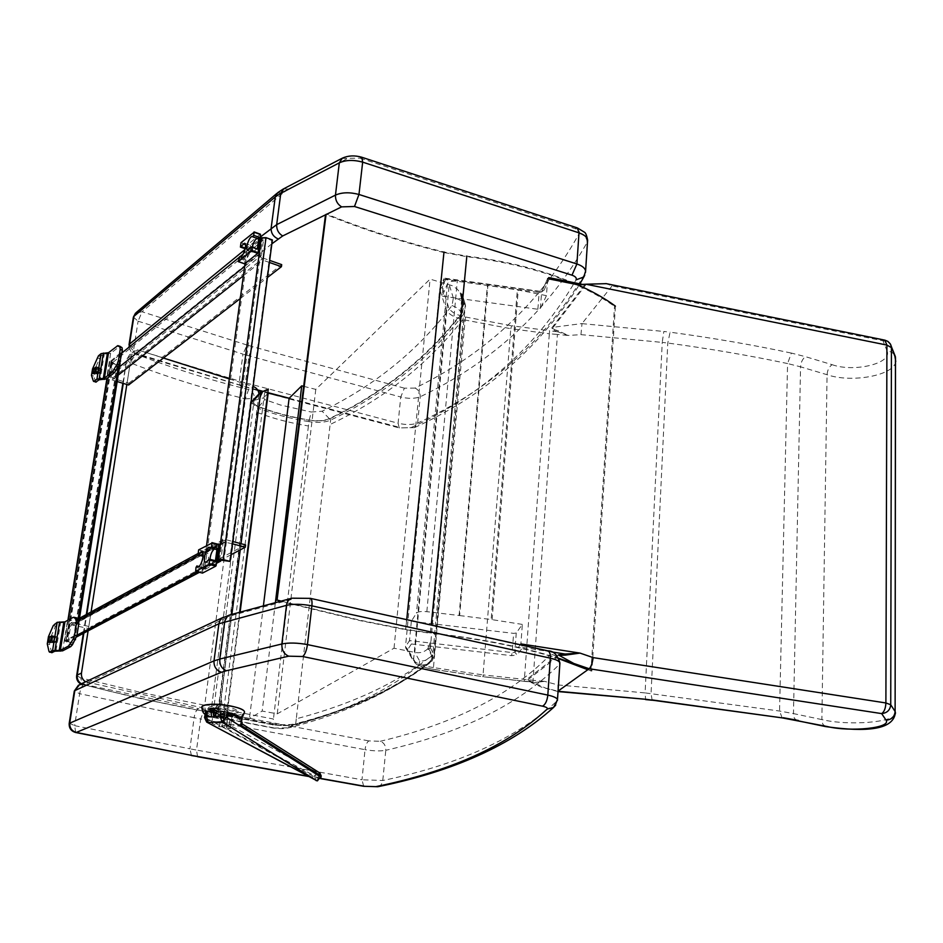 <?xml version="1.0" encoding="UTF-8"?>
<svg xmlns="http://www.w3.org/2000/svg" width="943" height="943" viewBox="0 0 943 943"><rect width="100%" height="100%" fill="white"/><g stroke="black" fill="none" stroke-linecap="round" stroke-linejoin="round"><path stroke-width="0.71" stroke-dasharray="4.71 3.54" d="M215.016 708.169L218.47 709.501L215.028 708.087M214.945 707.875L220.261 709.101L213.472 708.405L214.945 707.875M214.933 707.969L213.46 708.499L220.249 709.195L214.933 707.969M225.754 725.061L221.746 725.98L222.772 720.193L224.128 720.499L225.754 725.061L223.668 720.794L224.611 720.476L226.084 724.99M315.964 780.509L314.443 775.818L221.746 725.98L223.727 720.405L228.713 719.544L229.232 724.908L226.438 724.919M228.713 719.544L239.345 719.049L242.103 724.33L229.232 724.908L317.485 772.682L319.677 772.895M241.502 722.68L241.726 719.945L241.703 723.21M241.868 723.493L241.809 719.356M242.504 724.13L318.604 772.647L319.736 776.596L321.221 776.172M239.345 719.049L241.891 719.485M317.496 780.816L319.736 776.596L314.443 775.818L317.485 772.682L318.475 777.633L314.29 776.82L204.572 717.317M214.591 709.761L216.902 711.458M218.576 714.146L217.338 717.635L218.081 717.847L219.33 714.346L218.576 714.146M226.768 726.393L228.501 713.285L226.273 726.57L230.599 726.228L222.984 722.81L211.798 723.328L219.46 726.723L224.835 726.794L228.748 728.538L230.375 728.467L226.461 726.723M230.375 728.467L232.108 715.407L228.206 713.627M228.501 713.285L232.332 713.097L224.752 709.619L213.589 710.173L221.204 713.651L225.023 713.462L223.267 726.558M224.835 726.794L226.579 713.698L225.023 713.462M226.579 713.698L230.469 715.489L228.748 728.538M232.108 715.407C235.998 715.089 237.907 714.322 237.825 713.12C237.766 708.606 206.505 705.435 208.085 710.103C211.067 713.356 218.528 715.148 230.469 715.489M224.752 709.619L222.984 722.81M213.589 710.173L211.798 723.328M232.332 713.097L230.599 726.228M221.204 713.651L219.46 726.723M232.332 713.674C236.233 713.344 238.143 712.578 238.06 711.376C234.795 707.969 227.027 706.189 214.768 706.024C210.407 706.295 208.262 707.073 208.332 708.358C211.939 711.906 219.931 713.674 232.332 713.674M241.09 717.47L242.492 714.193L244.414 712.778M205.468 712.401L219.837 718.825L223.185 717.045L224.422 715.065C211.315 713.474 203.782 711.022 201.837 707.71L201.849 707.663C204.772 711.635 213.908 714.193 229.267 715.36C237.966 715.619 243.023 714.747 244.426 712.731M260.339 234.253L247.361 244.909L244.591 263.757M245.428 248.233L243.813 260.032L245.003 258.747C247.856 260.351 252.83 245.993 249.742 245.05L245.557 248.905L240.276 246.418M257.156 248.433L252.924 252.323L252.323 246.712M257.298 238.461L257.969 238.685M218.717 544.453L205.468 551.655L202.403 573.038M203.382 555.486L201.554 568.841L202.391 567.391L203.216 568.075C206.611 569.548 210.914 553.989 207.319 553.246L203.57 556.37L203.382 555.486L197.83 554.036M215.11 560.649L211.315 563.796L209.959 559.305M214.379 549.003L216.171 549.415M95.821 382.139L93.605 376.009L94.665 369.515L100.547 356.525L103.223 354.297L110.649 353.354L119.867 346.27M95.903 368.265L97.742 369.196L93.605 368.689L95.715 369.361L98.19 367.346L97.306 372.308L94.901 374.265L92.779 373.617M95.337 368.265L96.233 369.22L95.432 374.112L92.803 373.605M94.724 372.037L94.536 373.169L96.94 374.088L97.742 369.196L99.487 368.76L98.685 373.652L92.933 373.499M96.846 368.241L96.045 373.133L96.846 368.241M96.563 373.004L97.589 371.79L98.249 367.77L97.365 368.112M98.685 373.652L99.722 372.426L100.371 368.418L99.487 368.76M51.771 652.697L49.543 644.399L50.722 637.162L55.496 626.152L59.468 622.84L67.212 622.392L76.088 617.783M49.484 636.914L51.747 637.421L54.211 636.089L53.539 640.981L50.851 642.89L48.588 642.372M49.519 636.89L52.289 637.35L51.405 642.784L48.623 642.36M51.889 636.666L55.684 637.126L54.8 642.572L48.777 642.266M50.533 641.334L50.403 642.1L52.985 642.82L53.869 637.374L51.299 636.655M52.879 636.678L51.983 642.136L52.879 636.678M52.525 642.053L53.562 641.051L54.293 636.584L53.421 636.608M54.8 642.572L55.837 641.57L56.556 637.103L55.684 637.126M216.831 560.354L203.582 567.356L204.914 567.698L216.678 561.486L197.228 571.753M204.914 567.698L248.186 250.001L246.972 249.577L259.926 238.98M229.467 561.745L271.749 240.441L265.584 238.237L262.496 238.343L248.186 250.001M272.374 239.935L271.749 240.441M203.582 567.356L206.564 545.514M245.05 263.592L246.972 249.577M110.979 361.888L117.097 365.13L109.577 362.041L120.574 352.812L121.682 353.165L110.979 361.888L66.01 640.969M68.969 622.569L65.998 640.981L76.76 635.334L75.57 635.052L64.548 641.063L73.094 643.185L66.01 641.004M121.682 353.165L120.115 363.055M78.929 621.708L76.76 635.334M117.545 364.764L73.094 643.185M117.097 365.13L72.635 643.421M120.574 352.812L118.394 366.521M77.998 619.81L75.57 635.052M128.578 385.003L128.861 383.2L112.382 378.19L110.826 375.833L113.007 362.301L111.168 361.735L108.987 375.279L112.087 379.994L117.168 381.538M269.415 262.449L262.967 260.185L259.396 254.622L261.459 239.18L263.51 239.923L261.459 255.353L263.25 258.134L269.686 260.398M111.168 361.735L121.895 352.988M238.791 257.675L239.817 256.826M243.164 254.103L261.459 239.18M113.007 362.301L263.51 239.923M128.861 383.2L281.698 264.629M240.288 298.53L267.435 277.513M218.47 560.543L220.803 543.074L223.137 539.82L225.837 539.644L232.732 541.482M68.615 625.869L66.199 640.91L68.167 641.358L70.572 626.329L71.656 624.903L90.351 628.863L90.658 626.883L73.165 622.804L70.76 623.028L68.615 625.869L79.188 620.117M76.972 635.217L66.199 640.91M216.43 563.36L199.421 572.307M76.654 636.89L68.167 641.358M232.426 543.781L224.186 542.036L223.019 543.663L220.874 559.753M230.988 554.743L221.44 559.777M220.827 560.107L90.351 628.863M245.581 544.913L90.658 626.883M222.996 617.441L228.772 616.698L83.809 684.323C81.97 685.679 80.579 688.803 79.66 693.706L74.308 691.054M69.24 723.151L74.638 725.662L75.711 732.522M378.249 786.627L381.007 784.93L382.646 781.747L385.793 750.31C380.135 751.265 373.216 751.052 365.035 749.661C365.672 745.064 366.945 742.141 368.843 740.915L380.288 741.281C384.013 742.671 385.852 745.677 385.793 750.31C461.351 732.982 519.239 704.327 559.447 664.367C559.258 658.792 556.405 655.373 550.889 654.112C551.631 652.945 550.099 651.896 546.303 650.976L310.353 598.357M230.233 614.812L233.64 614.989L228.772 616.698M291.54 598.322L295.489 598.392L233.64 614.989M129.639 346.682L135.58 353.236L134.436 353.613L133.776 348.757L129.014 344.773M133.387 317.119L138.091 321.198L142.063 311.779L135.474 313.17M341.814 158.424L360.061 158.153L361.806 157.245M360.061 158.153L575.147 228.63C578.613 229.903 579.969 231.518 579.226 233.463C541.199 301.878 486.494 353.413 415.097 388.068C418.539 389.789 420.248 392.689 420.213 396.767L417.655 423.042C412.244 424.951 405.726 425.022 398.099 423.23L399.219 427.922L414.496 427.615L417.655 423.042C490.183 389.765 545.997 339.893 585.096 273.399L584.707 275.285M283.301 188.989L288.758 189.072L347.295 158.601M554.083 330.616L555.026 329.838L556.535 330.262L555.651 331.252L554.083 330.616L551.808 327.893L555.026 329.838L555.144 327.044L582.008 323.567L580.947 334.635L568.228 335.472L557.702 331.783L558.445 330.852L568.228 335.472L557.431 334.435L533.066 680.304L544.63 681.365L533.714 682.591L544.63 681.365L557.95 684.936L557.902 691.219L545.537 688.072L527.62 679.962L531.663 682.143L529.106 681.376M585.202 284.409L585.615 285.092L552.798 327.869L555.144 327.044M551.808 327.893L584.589 285.116L583.505 284.68M529.99 681.211L532.866 682.095L524.284 681.376L524.379 679.573L549.321 333.763L557.431 334.435L557.702 331.783L549.592 330.757L549.321 333.763L510.8 328.706L511.589 325.759L549.592 330.757M556.535 330.262L558.445 330.852M520.901 643.916L514.831 652.261L517.129 655.008L522.705 647.452L520.901 643.916L522.328 624.407L516.257 633.024L513.617 633.366L411.337 621.296L416.488 613.056C417.902 611.63 421.356 611.17 426.849 611.677L459.665 615.567L487.908 285.493L518.226 290.008L546.421 295.642L547.671 278.656L548.743 277.572L549.628 278.044L544.087 290.102L538.877 291.422L444 278.633L442.173 296.161L537.875 309.269L540.374 308.644L541.624 291.87L544.087 290.102M558.032 691.573L541.376 687.082L531.734 682.779L527.62 679.962L559.423 655.361M533.714 682.591L531.663 682.143M445.886 278.598L442.22 287.297L439.662 289.183L405.502 646.804L413.364 660.147C415.792 663.353 422.488 665.841 433.45 667.597L433.674 669.436L483.346 676.756L533.019 682.107L533.066 680.304L483.064 674.917L483.346 676.756L433.827 669.377C423.843 667.774 417.749 665.522 415.557 662.611L407.824 649.444L411.384 643.975L409.51 640.58L405.502 646.804L407.824 649.444M884.84 340.152L883.025 340.812L612.09 285.906L606.266 283.654M895.756 361.464C894.565 375.361 851.718 383.294 827.07 374.713L800.56 366.827C800.937 362.206 802.576 358.823 805.475 356.666L832.115 364.682C829.109 366.78 827.424 370.116 827.07 374.713L821.883 719.592C848.299 725.957 894.105 722.527 895.379 713.721M832.115 364.682C853.993 372.532 892.054 363.515 887.163 351.173L891.559 351.951L894.648 354.757M887.163 351.173L883.025 340.812L887.504 341.578L890.605 344.431M612.09 285.906L582.008 323.567M825.526 726.57L822.803 724.212L821.883 719.592L793.476 713.603L794.336 718.26L796.953 720.582M459.665 615.567L491.15 619.504L517.33 289.855M411.337 621.296L409.51 640.58L512.179 652.58L511.589 655.668L517.129 655.008M546.421 295.642L540.374 308.644M459.088 615.496L487.366 285.423L457.249 281.273C452.11 280.778 448.844 281.615 447.442 283.772L442.173 296.161M522.328 624.407L491.15 619.504M329.814 418.798C383.589 393.019 427.78 357.762 462.376 313.017L463.473 314.396C428.77 359.13 384.485 394.374 330.616 420.118C325.276 422.464 318.05 422.971 308.927 421.651L309.198 420.26C317.874 421.521 324.746 421.026 329.814 418.798L330.616 420.118L296.279 718.814C351.939 704.209 397.439 682.897 432.802 654.902L432.295 660.524L430.88 661.621C395.624 689.239 350.207 710.232 294.605 724.601C289.36 725.827 282.122 725.886 272.881 724.766L272.869 723.894C282.582 725.061 290.196 725.002 295.713 723.705L294.605 724.601M462.376 313.017L464.168 303.622L465.323 304.565L465.618 306.64L463.473 314.396L432.802 654.902M462.129 293.898L461.61 299.626L460.196 292.919L462.129 293.898L465.323 304.789L433.91 654.348L432.436 655.597L430.88 661.621M221.959 704.975L220.32 703.419L220.968 698.398L221.959 704.975L213.531 710.126L213.118 711.623L218.929 714.287L272.951 724.637C281.933 725.721 288.971 725.662 294.075 724.472C349.617 710.103 394.987 689.109 430.173 661.503L431.705 659.534L431.705 655.562L427.827 648.619L430.562 641.912L427.78 648.525L428.747 648.713L432.436 655.597M241.043 543.698L240.241 549.875M231.872 614.376L221.192 698.468M462.153 293.98L461.917 299.721L462.365 294.711M461.61 299.626L430.362 647.688L428.747 648.713M429.949 648.466L430.88 641.947L429.973 648.513M461.622 299.685L460.396 293.12L463.484 303.611L461.728 312.887C427.179 357.609 383.047 392.854 329.319 418.633C324.404 420.79 317.732 421.262 309.292 420.048C290.998 417.042 274.189 412.586 258.842 406.657C254.315 404.747 252.641 402.767 253.808 400.704L262.449 391.71M303.681 386.324L315.775 389.388L430.079 279.128L452.098 285.635L457.178 289.053L460.396 293.12M427.992 648.654C424.362 652.155 419.965 653.405 414.802 652.391L394.033 648.206L277.266 713.827L262.189 711.069L249.459 718.425L223.338 713.014L226.98 710.798L221.841 704.951M239.616 612.29L226.98 710.798M262.366 391.805L260.327 396.814M260.586 394.799L260.115 396.779M329.319 418.633L322.117 411.231C375.055 385.404 418.362 350.159 452.027 305.508L453.347 298.082C457.874 298.294 461.257 300.145 463.484 303.611M452.027 305.508L457.72 308.125L461.728 312.887M309.292 420.048L311.202 412.032L322.117 411.231M254.08 400.386L263.545 397.863L264.853 399.632L280.401 404.983L311.202 412.032M268.272 389.035L264.629 392.783L267.765 392.983M222.041 704.916L221.228 698.445M453.347 298.082L449.222 284.562L414.802 652.391L419.765 661.184C424.645 661.255 428.629 659.381 431.705 655.562M218.929 714.287L222.029 718.307L223.821 718.342L217.09 714.782L213.531 710.126M419.765 661.184L418.645 665.864L427.25 664.143L430.173 661.503M294.075 724.472L289.053 727.784L273.281 728.102L272.963 724.637M264.629 392.783L223.338 713.014M394.033 648.206L430.079 279.128M263.392 605.889L249.459 718.425M275.368 602.671L262.189 711.069M315.775 389.388L277.266 713.827M259.007 394.068L218.894 703.513L214.12 709.525L210.725 709.655L85.589 681.813M258.96 395.412L254.327 398.441C254.469 394.198 252.559 391.239 248.587 389.565L245.369 398.842C205.657 389.105 167.288 377.106 130.252 362.843L135.403 353.837C171.791 367.994 209.511 379.899 248.587 389.565L253.207 386.489M126.833 384.473L131.431 355.252L134.012 351.126L139.658 350.49L163.422 358.034M229.314 378.909L253.113 386.453M88.112 630.855L91.082 611.924M81.357 683.793L83.668 684.701L82.548 684.701L80.733 677.934L141.827 692.657L204.714 705.234L205.468 711.552L152.707 700.991L109.223 691.125L83.668 684.701L87.947 682.744M574.228 283.277C543.015 270.063 507.228 261.011 466.844 256.131L443.988 251.993C403.427 241.903 364.151 229.208 326.148 213.908L326.066 214.544M281.167 601.115L360.544 620.353L405.761 629.37L430.527 632.942C480.022 638.387 522.835 646.863 558.975 658.379M574.452 663.754L591.886 671.051L615.414 306.145L614.518 306.369C579.58 281.474 530.296 264.9 466.655 256.637L430.338 633.272L405.573 629.688L360.143 620.635L280.401 601.316M405.573 629.688L443.788 252.512L466.655 256.637M591.886 671.051L587.807 669.73M559.187 658.886C523.059 647.275 480.105 638.729 430.338 633.272M590.931 671.157L614.518 306.369M325.5 214.827L326.148 213.908M443.788 252.512C403.097 242.386 363.692 229.668 325.559 214.32M242.162 716.668L242.492 714.193M242.151 716.138L242.068 716.751M224.422 715.065L223.727 720.405L222.772 720.193L223.185 717.045M218.623 718.483C210.984 717.057 207 715.383 206.67 713.462M319.583 777.598L321.068 777.173M318.475 777.633L318.887 778.553M206.352 713.309L205.433 718.389M238.225 261.294L244.591 263.51M243.813 260.032L238.65 258.229M247.042 245.616L240.701 243.377M241.019 242.657L247.361 244.909M256.59 248.964L251.38 247.125M246.123 248.386L245.286 248.08M240.265 257.003L244.732 258.571L240.288 257.003M195.507 570.88L202.368 572.637M201.554 568.841L195.991 567.403M205.138 552.374L198.313 550.582M198.643 549.863L205.468 551.655M214.603 561.085L208.992 559.612M204.077 555.946L203.099 555.686M198.678 566.495L202.497 567.486M103.223 354.297L99.062 379.805M95.715 369.361L94.913 374.241M107.455 352.965L108.339 353.943L104.213 379.475M103.4 353.047L104.284 354.026L100.135 379.546M100.547 356.525L98.426 355.865M99.286 358.529L97.164 357.869M94.665 369.515L92.555 368.866M93.605 376.009L91.483 375.373M95.491 381.715L93.357 381.066M98.237 367.676L96.103 367.016M98.119 367.369L96.103 366.744M97.577 371.683L95.443 371.035M97.306 372.308L95.172 371.66M110.649 353.354L106.524 378.909M118.724 346.682L116.59 346.01M99.463 373.027L97.329 372.379M99.722 372.426L97.589 371.79M100.371 368.418L98.249 367.77M100.253 368.135L98.131 367.487M59.468 622.84L54.835 651.224M51.747 637.421L50.863 642.867M63.829 622.026L64.819 622.745L60.222 651.165M59.574 621.967L60.564 622.675L55.943 651.083M56.78 624.325L54.517 623.795M55.496 626.152L53.232 625.633M50.722 637.162L48.458 636.643M49.543 644.399L47.268 643.88M51.276 651.955L49.001 651.436M54.27 636.513L51.995 635.995M54.164 636.101L51.983 635.606M53.539 640.981L51.264 640.462M53.256 641.605L50.993 641.087M67.212 622.392L62.615 650.847M75.322 617.948L73.035 617.406M55.566 642.159L53.291 641.641M55.837 641.57L53.562 641.051M56.556 637.103L54.293 636.584M56.45 636.714L54.187 636.195M219.53 559.977L262.496 238.343M222.819 560.001L265.584 238.237M112.052 363.079L67.212 641.853M111.415 363.385L66.564 642.042M109.801 361.617L107.078 378.461M68.085 620.129L64.749 640.78M108.987 375.279L119.513 366.827M244.661 266.433L259.396 254.622M110.826 375.833L261.459 255.353M112.382 378.19L263.25 258.134M112.087 379.994L118.181 375.161M243.4 275.733L262.967 260.185M220.803 543.074L198.69 555.097M223.019 543.663L70.572 626.329M225.53 541.942L72.847 624.796M225.837 539.644L73.165 622.804M555.698 705.164L557.454 700.39M363.68 786.285L361.982 779.767L382.858 780.498C458.687 764.726 516.752 738.228 557.054 700.991L559.859 663.731M197.558 756.71L196.521 750.062L361.982 779.767L365.035 749.661L200.659 718.99L204.266 709.831L368.843 740.915M320.655 778.435L307.807 776.148M191.453 755.555L189.932 748.813L196.521 750.062L200.659 718.99L194.117 717.694C194.93 712.932 196.356 709.914 198.372 708.653L204.266 709.831M74.638 725.662L189.932 748.813L194.117 717.694L79.66 693.706L74.638 725.662M83.809 684.323L198.372 708.653M547.624 650.788L546.303 650.976M380.288 741.281C454.891 723.576 511.766 694.519 550.889 654.112M309.363 598.628L295.489 598.392M575.147 228.63L577.316 227.923M579.226 233.463C584.295 234.748 586.923 237.754 587.124 242.492L587.536 241.42M415.097 388.068L404.382 388.174L400.751 397.015C408.343 398.842 414.826 398.759 420.213 396.767C492.494 362.312 548.131 310.884 587.124 242.492L585.509 272.35M404.382 388.174L252.453 346.623L248.999 355.876L400.751 397.015L398.099 423.23L245.416 382.799L246.076 387.526L247.078 387.125L257.604 389.907M252.453 346.623L247.031 345.032L242.976 354.12L248.999 355.876L245.416 382.799L239.357 381.078L240.324 385.899L247.078 387.125M247.031 345.032L142.063 311.779L284.102 192.124L276.947 193.339M138.091 321.198L242.976 354.12L239.357 381.078L133.776 348.757L138.091 321.198M284.102 192.124L288.758 189.072M244.956 249.589L260.174 237.129M271.867 243.813L135.58 353.236L241.608 385.569M262.885 391.298L267.812 392.606M289.183 398.241L400.41 427.592M411.207 427.544C482.969 394.657 537.934 345.421 576.102 279.835M549.628 278.044L585.615 285.092M442.22 287.297L448.691 307.406C450.577 311.838 456.153 315.033 465.418 316.989L511.589 325.759M558.35 654.925L526.595 679.549M465.418 316.989L433.45 667.597L483.064 674.917L510.8 328.706L464.651 319.96C454.467 317.803 448.326 314.302 446.228 309.445L439.662 289.183L443.776 279.352L539.137 292.507L538.877 291.422M405.608 647.735L413.458 661.043L446.228 309.445L448.691 307.406M537.875 309.269L539.137 292.507L541.624 291.87L547.671 278.656M522.705 647.452L551.419 651.896M433.827 669.377L433.674 669.436C416.547 665.911 417.101 665.204 413.458 661.043L415.557 662.611M524.308 681.294L483.511 676.697M516.257 633.024L514.831 652.261L512.179 652.58L513.617 633.366M411.384 643.975L511.589 655.668M782.148 717.871L779.555 711.034L787.582 363.55C749.272 355.476 709.336 348.639 667.785 343.04L662.234 342.403L645.095 692.905L779.555 711.034L793.476 713.603L800.56 366.827L787.582 363.55L791.389 353.083L805.475 356.666M652.143 700.236L651.059 693.518L667.785 343.04L670.096 332.184C712.177 337.877 752.608 344.843 791.389 353.083M580.947 334.635L662.234 342.403L663.825 331.464L670.096 332.184M581.972 323.626L663.825 331.464M557.95 684.936L645.095 692.905L645.613 699.576M447.442 283.772L416.488 613.056M426.849 611.677L457.249 281.273M492.116 619.645L518.226 290.008M252.323 400.999L253.514 400.245C251.805 402.484 253.467 404.665 258.5 406.798L257.734 408.083L251.557 402.826L211.232 709.796L218.564 714.37C213.118 712.825 211.244 711.376 212.929 710.008L211.951 708.664L220.32 703.419M258.5 406.798C273.918 412.763 290.821 417.242 309.198 420.26M257.168 412.456C272.751 418.433 289.831 422.947 308.408 425.977L308.927 421.651C290.361 418.609 273.305 414.083 257.734 408.083L218.057 713.38L272.869 723.894L273.446 719.026L218.693 708.464M261.883 391.569L253.514 400.245M464.168 303.622L461.092 293.179M463.037 319.312C428.322 363.821 384.013 398.865 330.121 424.468M296.279 718.814L295.713 723.705C351.397 709.289 396.932 688.225 432.295 660.524L434.287 655.562L430.362 647.688M272.881 724.766L218.564 714.37M212.929 710.008L221.299 704.786M258.842 406.657L264.853 399.632M268.201 393.09L263.545 397.863M222.324 717.187L227.004 714.358L240.111 612.16M222.029 718.295L273.281 728.09C285.269 729.01 282.782 728.715 289.041 727.784L289.041 727.784C344.749 713.568 390.815 692.351 427.25 664.143M418.645 665.864C384.402 692.987 339.893 713.627 285.116 727.76M273.576 727.843L223.821 718.342M308.408 425.977L273.446 719.026M210.725 709.655L206.01 711.423L209.393 711.281L214.155 705.305L254.327 398.441L245.369 398.842L204.714 705.234L214.155 705.305L218.894 703.513M139.658 350.49L135.403 353.837L129.78 354.474L127.199 358.576L131.431 355.252M76.678 675.53L80.733 677.934L130.252 362.843L126.574 359.719L123.285 383.388M83.856 633.095L86.827 614.247M406.739 619.657L405.761 629.37M430.527 632.942L431.281 625.079M215.982 710.173L213.024 708.441M219.33 714.346L216.136 712.484M217.338 717.635L214.167 715.796M228.017 713.462L226.273 726.57M208.332 708.358L208.085 710.103M238.06 711.376L237.825 713.12M242.268 716.574L242.445 715.207M205.15 714.157C206.246 715.643 211.138 717.199 219.837 718.825M247.844 250.532L252.924 252.323M252.535 236.669L257.722 238.532M239.946 256.967L245.003 258.747M244.579 243.223L249.742 245.05M205.822 562.37L211.315 563.796M209.876 547.364L215.464 548.85M197.759 566.672L203.216 568.075M201.755 551.785L207.319 553.246M198.761 566.46L202.391 567.391M98.19 367.346L96.056 366.686M100.323 368.112L98.202 367.464M54.211 636.089L51.936 635.57M56.497 636.702L54.234 636.183M110.826 362.171L65.869 641.193M109.577 362.041L106.901 378.603M67.908 620.235L64.548 641.063M224.186 542.036L71.656 624.903M223.137 539.82L197.889 553.612M79.483 618.266L70.76 623.028M79.554 684.642L78.481 685.16M320.573 778.612L308.326 776.431M128.955 347.224L130.759 351.209L134.436 353.613L258.064 390.685M414.496 427.615L399.219 427.922L261.376 391.569M414.696 427.533C484.914 395.447 539.985 347.566 579.921 283.878M444.978 278.209L539.054 291.187L542.131 290.809L547.918 277.89M439.921 288.381L444 278.633M258.995 393.832L252.641 400.421L251.557 402.826L211.232 709.796C212.894 712.012 208.651 710.68 218.387 714.37L272.857 724.802C282.181 725.933 289.56 725.862 294.994 724.601C350.69 710.22 396.26 689.168 431.729 661.444M431.776 661.42L434.287 655.562L465.323 304.624M465.323 304.565L462.365 294.499M220.968 698.398L260.127 396.626M263.121 391.097L253.808 400.704M431.705 659.534L427.674 663.848M222.029 718.307C219.601 716.126 223.232 722.149 213.118 711.623M122.861 383.259L126.574 359.719L129.78 354.474L134.012 351.126M83.338 633.366L86.32 614.53M80.85 684.029L134.342 697.242L187.516 708.228L205.468 711.552L209.393 711.281L214.12 709.525"/><path stroke-width="1.41" d="M242.587 724.295L241.42 722.185L241.891 719.45L240.724 725.12L242.587 724.295L241.502 722.68M242.599 724.236L241.703 723.21M242.504 724.13L241.868 723.493M319.677 772.895L320.714 776.631L316.813 780.71L317.496 780.816M211.538 716.456L210.961 711.505C208.851 708.9 209.535 707.875 213.024 708.441L216.902 711.458L215.11 716.279L213.236 716.986L206.505 716.692L207.377 711.847L211.456 711.717L214.591 709.761M214.745 715.902L216.136 712.484C213.884 712.495 213.177 713.568 214.014 715.702L214.745 715.902M241.09 717.47L238.119 717.564L227.44 712.283L221.039 711.163L216.902 711.458M244.426 712.731L244.52 712C244.508 708.205 224.021 703.466 211.055 704.315C204.82 704.716 201.755 705.835 201.849 707.663M207.377 711.847L205.468 712.401L204.572 717.317M321.068 777.173L226.544 717.387L221.911 721.819L316.813 780.71L206.988 722.244M312.251 778.093L206.67 722.079L205.433 718.389M258.099 252.641L251.675 250.367L251.345 251.097L257.769 253.361L258.099 252.641L260.527 234.548L254.127 232.025M244.591 263.757L238.414 261.6L251.345 251.097M244.779 263.816L257.769 253.361M251.675 250.367L252.099 247.266L257.309 249.117L258.912 237.2L258.005 238.709L252.877 236.87M258.912 237.2L253.714 235.337L252.535 236.669C249.647 235.043 244.614 249.518 247.726 250.484L251.958 246.594L252.099 247.266M253.714 235.337L254.127 232.249L260.527 234.548M245.286 248.08L240.972 246.559L240.406 247.09L241.019 242.657L254.127 232.249M240.972 246.559L244.579 243.223C247.644 244.154 242.669 258.535 239.84 256.932L239.569 256.755M238.414 261.6L239.522 256.732M252.323 246.712C253.608 241.927 255.27 239.168 257.298 238.461M251.958 246.594L257.309 249.117M216.159 565.411L209.228 563.619L208.886 564.338L215.817 566.13L216.159 565.411L218.906 544.889L211.975 542.661M202.403 573.038L195.684 571.317L208.886 564.338M202.545 573.073L215.817 566.13M209.228 563.619L209.7 560.095L215.322 561.556L217.149 548.036L216.289 549.498L210.843 548.001M217.149 548.036L211.538 546.551L210.69 548.024L209.876 547.364C206.434 545.879 202.073 561.568 205.715 562.346L209.511 559.187L209.7 560.095M211.538 546.551L212.01 543.062L218.906 544.889M203.099 555.686L198.018 554.92L198.643 549.863L212.01 543.062M198.525 554.496L201.755 551.785C205.326 552.515 201.024 568.11 197.653 566.649L196.934 566.048L198.678 566.495M195.684 571.317L195.991 567.403L196.934 566.048M209.959 559.305C210.548 554.295 212.022 550.865 214.379 549.003M209.511 559.187L215.134 560.649L215.322 561.556M119.867 346.27L122.06 347.684L122.342 350.183L119.325 364.847L114.61 372.438L106.524 378.909L99.062 379.805L95.821 382.139L93.357 381.066L91.483 375.373L92.555 368.866L98.426 355.865L101.101 353.637L108.528 352.694L117.816 345.633L119.914 347.012L120.185 349.511L118.453 360.403L117.168 364.187L112.453 371.778L104.39 378.261L96.929 379.157L93.687 381.491M95.903 368.265L93.593 368.689L96.103 367.016L95.172 371.66L92.803 373.605M92.933 373.499L93.593 368.713M76.088 617.783L78.599 620.541L78.811 623.618L76.89 635.759L72.446 644.753L70.725 646.639L62.615 650.847L54.835 651.224L51.771 652.697L49.001 651.436L47.268 643.88L48.458 636.643L53.232 625.633L57.193 622.309L64.937 621.861L73.035 617.406L74.403 617.63L76.3 620.011L76.513 623.075L74.58 635.228L73.236 639.154L68.426 646.12L60.328 650.328L52.549 650.717L49.496 652.191M51.889 636.666L49.496 636.89L51.995 635.995L50.993 641.087L48.623 642.36M48.777 642.266L49.484 636.914M220.874 559.753L220.686 561.12L218.47 560.543L216.678 561.486L219.53 559.977L230.116 561.403L272.374 239.935L266.009 237.648L261.364 237.813L259.926 238.98M230.116 561.403L223.232 559.612L218.293 559.576L216.831 560.354M206.564 545.514L245.05 263.592M120.115 363.055L78.929 621.708M118.394 366.521L77.998 619.81M121.895 352.988L238.791 257.675M239.817 256.826L243.164 254.103M269.686 260.398L281.698 264.629L281.438 266.68L269.415 262.449M117.168 381.538L128.578 385.003L240.288 298.53M267.435 277.513L281.438 266.68M197.228 571.753L76.972 635.217M220.686 561.12L216.43 563.36M199.421 572.307L76.654 636.89M232.732 541.482L245.581 544.913L245.286 547.211L232.426 543.781M245.286 547.211L230.988 554.743M221.44 559.777L220.827 560.107M69.24 723.151L74.261 691.302L79.554 684.642L83.809 684.323M307.807 776.148L192.101 755.484L76.289 732.428L221.534 672.253C216.301 670.473 213.778 666.677 214.002 660.89L69.193 723.387C68.933 728.114 71.09 731.155 75.652 732.499L76.289 732.428C71.633 730.978 69.464 727.748 69.758 722.751L74.827 690.618L218.894 623.771L219.896 620.635L221.888 618.195L229.727 614.954M302.703 656.517L542.531 706.177C545.396 704.551 547.152 700.861 547.824 695.097L307.453 644.599C297.34 642.772 288.817 642.56 281.874 643.975C281.662 650.033 283.926 654.1 288.688 656.175L302.703 656.517C304.954 654.631 306.534 650.658 307.453 644.599L311.885 605.854L550.323 658.155C550.476 653.994 549.628 651.554 547.765 650.823L547.624 650.788M542.531 706.177C546.374 707.05 547.93 708.016 547.188 709.065C507.947 745.43 450.825 771.291 375.809 786.651L378.249 786.627M291.54 598.322L229.632 614.977L227.44 616.239L224.788 621.024L219.778 659.039L214.002 660.89L218.894 623.771L286.483 605.347L281.874 643.975L219.778 659.039C219.519 664.874 221.723 668.776 226.426 670.744L288.688 656.175M310.353 598.357L310.471 598.381C311.815 599.005 312.286 601.504 311.885 605.854C301.854 603.956 293.391 603.791 286.483 605.347C287.096 601.434 288.959 599.053 292.047 598.18L310.447 598.369M128.955 347.224L129.556 344.042L129.639 346.682M276.947 193.339L136.287 312.475L133.317 317.543L129.014 344.773M577.316 227.923L579.002 232.85L362.666 162.137C353.59 159.673 345.81 159.921 339.315 162.844L342.38 158.129C348.262 155.512 354.733 155.206 361.806 157.245L362.666 162.137L358.965 194.47L576.904 263.981L571.977 275.179L354.497 206.493L358.965 194.47C349.818 192.054 341.991 192.266 335.46 195.107C335.307 200.258 337.358 204.171 341.614 206.871L282.688 235.962L271.867 243.813M260.174 237.129L276.676 224.646L335.46 195.107L339.315 162.844L280.778 193.315L283.855 188.706L341.814 158.424M283.301 188.989L277.761 192.643L275.262 196.946L280.778 193.315L276.676 224.646C276.488 229.632 278.491 233.404 282.688 235.962M548.743 277.572L583.788 284.656L577.387 284.656L585.898 284.22L886.915 345.079L884.84 340.152M559.423 655.361L565.482 655.114L565.163 654.029L558.35 654.925L573.816 663.471L589.186 668.74L558.067 691.101M565.482 655.114L580.016 653.098L565.163 654.029L551.419 651.896M593.135 657.613C592.393 663.177 591.072 666.89 589.186 668.74L881.658 713.603C884.204 711.918 885.618 708.37 885.89 702.959L593.135 657.613L580.016 653.098L520.901 643.916M606.266 283.654L585.898 284.22M894.648 354.757L895.756 361.464M890.605 344.431L895.508 358.01L895.119 711.517L890.734 704.751C890.168 710.044 887.151 712.991 881.658 713.603L886.114 720.228C891.559 719.65 894.565 716.751 895.119 711.517L895.437 357.055M886.915 345.079L891.43 347.625L890.734 704.751L885.89 702.959L886.915 345.079M886.114 720.228C891.371 728.09 850.551 732.216 827.046 726.499L825.361 726.534M252.323 400.999L260.999 391.758L262.567 391.746L260.115 396.779L241.043 543.698M260.692 392.335L260.115 396.779M240.241 549.875L231.872 614.376M262.449 391.71L268.272 389.035L239.616 612.29M260.315 396.873L260.586 394.799M267.765 392.983L289.112 398.311L301.736 385.84L303.681 386.324M289.112 398.311L263.392 605.889M301.736 385.84L275.368 602.671M253.113 386.453L253.207 386.489C256.626 387.832 258.559 390.367 259.007 394.068M163.422 358.034L229.314 378.909M85.589 681.813C82.465 679.726 81.098 676.815 81.475 673.078L88.112 630.855M91.082 611.924L126.833 384.473M558.975 658.379L574.452 663.754M574.228 283.277C590.448 290.255 604.18 297.87 615.414 306.145M587.807 669.73L559.187 658.886M280.401 601.316L277.065 599.996L281.167 601.115M277.065 599.996L326.066 214.544M276.464 600.243L325.5 214.827M242.068 716.751L240.724 725.12L321.245 776.054L319.972 773.083L242.575 724.165M209.205 711.835L210.961 711.505M221.039 711.163L220.167 716.032L215.11 716.279M241.809 719.356L242.162 716.668M244.414 712.778L244.508 712.036C244.437 705.553 199.551 700.991 201.837 707.71C202.356 711.505 203.452 713.662 205.15 714.157M206.67 722.079L204.537 717.505L206.505 716.692L208.25 722.456L221.911 721.819L220.167 716.032L226.544 717.387L227.44 712.283M216.454 711.234L219.165 711.34M227.711 712.425C235.172 714.016 238.638 715.725 238.119 717.564M321.221 776.172L317.39 780.828M107.455 352.965L103.317 378.52L104.213 379.475M103.4 353.047L99.239 378.591L100.135 379.546M96.386 381.962L94.253 381.326M101.101 353.637L96.929 379.157M108.528 352.694L104.39 378.261M114.61 372.438L112.453 371.778M116.295 370.234L114.138 369.573M119.325 364.847L117.168 364.187M120.61 361.075L118.453 360.403M122.342 350.183L120.185 349.511M122.06 347.684L119.914 347.012M120.115 346.376L117.969 345.704M95.337 368.265L94.724 372.037M63.829 622.026L59.22 650.481L60.222 651.165M59.574 621.967L54.942 650.399L55.943 651.083M52.148 652.639L49.873 652.12M57.193 622.309L52.549 650.717M64.937 621.861L60.328 650.328M70.725 646.639L68.426 646.12M72.446 644.753L70.136 644.234M75.546 639.684L73.236 639.154M76.89 635.759L74.58 635.228M78.811 623.618L76.513 623.075M78.599 620.541L76.3 620.011M76.689 618.172L74.403 617.63M51.299 636.655L50.533 641.334M223.232 559.612L266.009 237.648M218.293 559.576L261.364 237.813M107.078 378.461L68.085 620.129M119.513 366.827L244.661 266.433M118.181 375.161L243.4 275.733M198.69 555.097L79.188 620.117M557.454 700.39L557.502 699.647C556.889 697.903 553.659 696.394 547.824 695.097L550.323 658.155C556.111 659.487 559.305 661.078 559.906 662.929L559.859 663.731M547.188 709.065L553.541 707.462L555.698 705.164M375.809 786.651L363.621 786.273L320.573 778.612M198.054 756.604L191.453 755.555M364.281 786.214L320.655 778.435M192.101 755.484L75.711 732.522M221.534 672.253L226.426 670.744M587.536 241.42L587.619 240.111C587.147 237.106 584.271 234.689 579.002 232.85L576.904 263.981C582.208 265.785 585.108 268.154 585.591 271.077L585.509 272.35M278.008 238.874C273.281 236.669 270.995 233.11 271.136 228.159L275.262 196.946L133.93 316.353L129.556 344.042L244.956 249.589M257.604 389.907L262.885 391.298M267.812 392.606L289.183 398.241M584.707 275.285L583.811 276.983L576.102 279.835C576.845 277.973 575.466 276.417 571.977 275.179M354.497 206.493L341.614 206.871M547.671 278.656L577.387 284.656M895.379 713.721L895.379 712.201C893.893 733.607 853.863 730.53 825.526 726.57M558.032 691.573L645.92 699.305L558.056 691.278M827.046 726.499L782.148 717.871L645.92 699.305M782.148 717.871L652.674 700.001M798.379 720.487L783.232 717.717M268.201 393.09L240.111 612.16M81.475 673.078L77.22 675.07L83.856 633.095M86.827 614.247L123.285 383.388M81.357 683.793C78.222 681.718 76.843 678.819 77.22 675.07L76.631 675.789C76.312 679.42 77.715 682.166 80.85 684.029M443.988 251.993L406.739 619.657M431.281 625.079L466.844 256.131M241.891 719.485L242.268 716.574M244.52 712L244.508 712.036C243.329 715.749 242.021 717.658 240.571 717.764M317.225 780.839L315.964 780.509M244.661 263.851L238.308 261.635M260.457 234.218L254.068 231.919M252.83 236.858L258.005 238.709M245.156 248.763L240.43 247.09M202.462 573.085L195.614 571.34M218.811 544.441L211.916 542.614M210.702 548.024L216.289 549.498M203.075 556.24L198.03 554.932M196.828 565.953L198.761 566.46M119.95 346.305L117.816 345.633M76.171 617.795L73.872 617.264M106.901 378.603L67.908 620.235M197.889 553.612L79.483 618.266M78.481 685.16L74.308 691.054M310.471 598.381L547.765 650.823C553.447 650.764 557.502 654.807 559.906 662.929L557.502 699.647L553.541 707.462C512.096 744.994 453.571 771.409 377.954 786.698M363.68 786.285L377.778 786.721M308.326 776.431L197.558 756.71M79.554 684.642L222.996 617.441M135.474 313.17L133.387 317.119M579.921 283.878L583.811 276.983L585.591 271.077L587.619 240.111C586.699 235.302 585.627 232.662 584.377 232.178L577.458 227.97L361.829 157.257M258.064 390.685L261.376 391.569M605.854 283.572L884.923 340.164L887.941 341.437L890.216 343.771L895.343 356.537M652.143 700.236L645.625 699.576M796.953 720.582L825.408 726.546M260.869 391.887L258.995 393.832M76.678 675.53L83.338 633.366M86.32 614.53L122.861 383.259"/></g></svg>
